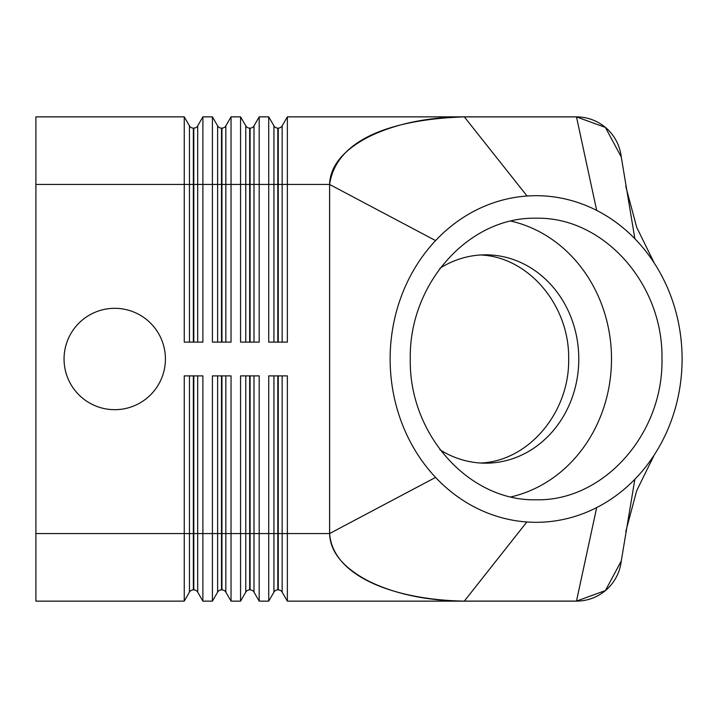 <?xml version="1.0" encoding="UTF-8"?>
<svg xmlns="http://www.w3.org/2000/svg" width="718" height="718" viewBox="0 0 718 718"><rect width="100%" height="100%" fill="white"/><g stroke="black" fill="none" stroke-linecap="round" stroke-linejoin="round"><path stroke-width="1.08" d="M189.453 375.891L189.453 533.564L35.9 533.564L35.9 601.137L184.257 601.137L184.257 375.891L202.889 375.891L202.889 601.137L212.411 601.137L212.411 375.891L231.043 375.891L231.043 601.137L240.566 601.137L240.566 375.891L259.198 375.891L259.198 601.137L268.72 601.137L268.72 375.891L287.362 375.891L287.362 601.137L464.34 601.137C427.372 600.84 395.618 594.244 369.052 581.347C343.339 568.028 330.19 552.106 329.589 533.564L282.156 533.564L282.156 375.891M621.339 560.354C620.199 571.052 615.865 580.252 608.343 587.943C599.467 596.541 588.85 600.939 576.491 601.137L464.34 601.137L576.491 601.137M464.34 116.863L287.362 116.863L287.362 184.436L329.589 184.436C330.19 165.894 343.339 149.972 369.052 136.653C395.618 123.756 427.372 117.16 464.34 116.863L576.491 116.863C588.85 117.061 599.467 121.459 608.343 130.057C615.865 137.748 620.199 146.948 621.339 157.646M165.418 359A50.682 50.682 0 0 1 114.736 409.682A50.682 50.682 0 0 1 64.055 359A50.682 50.682 0 0 1 114.736 308.318A50.682 50.682 0 0 1 165.418 359M193.788 375.891L193.788 589.882A4.505 4.505 0 0 1 197.692 592.135L197.692 375.891M217.617 375.891L217.617 533.564L189.453 533.564L189.453 592.135A4.505 4.505 0 0 1 193.357 589.882L193.357 375.891M184.257 136.653L184.257 116.863L35.9 116.863L35.9 184.436L184.257 184.436L184.257 136.653M282.156 342.109L282.156 184.436L287.362 184.436L287.362 342.109L268.72 342.109L268.72 116.863L259.198 116.863L259.198 342.109L240.566 342.109L240.566 116.863L231.043 116.863L231.043 342.109L212.411 342.109L212.411 116.863L202.889 116.863L197.692 125.865A4.505 4.505 0 0 1 193.788 128.118L193.357 128.118A4.505 4.505 0 0 1 189.453 125.865L184.257 116.863M221.943 375.891L221.943 589.882A4.505 4.505 0 0 1 225.847 592.135L225.847 375.891M245.771 375.891L245.771 533.564L217.617 533.564L217.617 592.135A4.505 4.505 0 0 1 221.512 589.882L221.512 375.891M250.097 375.891L250.097 589.882A4.505 4.505 0 0 1 254.001 592.135L254.001 375.891M273.926 375.891L273.926 533.564L245.771 533.564L245.771 592.135A4.505 4.505 0 0 1 249.667 589.882L249.667 375.891M278.252 375.891L278.252 589.882A4.505 4.505 0 0 1 282.156 592.135L282.156 533.564L277.821 533.564L277.821 375.891M273.926 592.135A4.505 4.505 0 0 1 277.821 589.882L277.821 533.564L273.926 533.564L273.926 592.135L268.72 601.137M202.889 116.863L202.889 342.109L184.257 342.109L184.257 184.436L189.453 184.436L189.453 342.109M231.043 116.863L225.847 125.865A4.505 4.505 0 0 1 221.943 128.118L221.512 128.118A4.505 4.505 0 0 1 217.617 125.865L212.411 116.863M259.198 116.863L254.001 125.865A4.505 4.505 0 0 1 250.097 128.118L249.667 128.118A4.505 4.505 0 0 1 245.771 125.865L240.566 116.863M287.362 116.863L282.156 125.865A4.505 4.505 0 0 1 278.252 128.118L277.821 128.118A4.505 4.505 0 0 1 273.926 125.865L268.72 116.863M410.274 359C408.865 283.754 468.854 216.648 536.122 218.218C603.389 216.648 663.378 283.754 661.969 359C663.378 434.246 603.389 501.352 536.122 499.782C468.854 501.352 408.865 434.246 410.274 359M510.893 496.919A140.782 125.838 90 0 0 611.503 359A140.782 125.838 90 0 0 510.893 221.081M439.892 449.728A104.173 93.125 90 0 0 485.664 463.173A104.173 93.125 90 0 0 578.789 359A104.173 93.125 90 0 0 485.664 254.827A104.173 93.125 90 0 0 439.892 268.272M480.602 463.02C528.511 461.135 569.58 412.626 568.665 359C569.58 305.374 528.511 256.864 480.602 254.98M621.241 561.036L605.409 590.573L576.473 601.101L464.34 601.101C396.139 600.024 332.721 577.03 329.616 533.537L329.616 184.463C336.993 133.799 404.835 118.766 464.34 116.899L576.473 116.899L605.391 127.409L621.241 156.955M329.616 184.463L435.584 240.593A163.3 145.978 -90 0 1 527.057 196.014A163.3 145.978 -90 0 1 596.685 210.41A163.3 145.978 -90 0 1 634.865 238.726A163.3 145.978 -90 0 1 655.022 264.26A163.3 145.978 -90 0 1 655.022 453.74A163.3 145.978 -90 0 1 634.865 479.274A163.3 145.978 -90 0 1 596.685 507.59A163.3 145.978 -90 0 1 526.85 521.977A163.3 145.978 -90 0 1 435.584 477.407A163.3 145.978 -90 0 1 435.584 240.593M329.616 533.537L435.584 477.407M621.115 156.03L634.865 238.726M621.115 561.97L634.865 479.274M329.589 184.436L329.589 533.564M287.362 601.137L282.156 592.135M35.9 533.564L35.9 184.436M259.198 601.137L254.001 592.135M245.771 592.135L240.566 601.137M231.043 601.137L225.847 592.135M217.617 592.135L212.411 601.137M202.889 601.137L197.692 592.135M189.453 592.135L184.257 601.137M197.692 342.109L197.692 184.436L189.453 184.436L189.453 125.865M193.357 342.109L193.357 128.118M225.847 342.109L225.847 184.436L217.617 184.436L217.617 342.109M221.512 342.109L221.512 128.118M254.001 342.109L254.001 184.436L245.771 184.436L245.771 342.109M249.667 342.109L249.667 128.118M282.156 125.865L282.156 184.436L273.926 184.436L273.926 342.109M277.821 342.109L277.821 128.118M464.34 116.899L527.057 196.014M464.34 601.101L526.85 521.977M576.473 601.101L596.685 507.59M576.473 116.899L596.685 210.41M273.926 125.865L273.926 184.436L254.001 184.436L254.001 125.865M278.252 128.118L278.252 342.109M245.771 125.865L245.771 184.436L225.847 184.436L225.847 125.865M250.097 128.118L250.097 342.109M217.617 125.865L217.617 184.436L197.692 184.436L197.692 125.865M221.943 128.118L221.943 342.109M193.788 128.118L193.788 342.109M625.773 186.42L636.686 227.283L654.251 263.066M654.251 454.934L636.686 490.717L625.773 531.58"/></g></svg>
